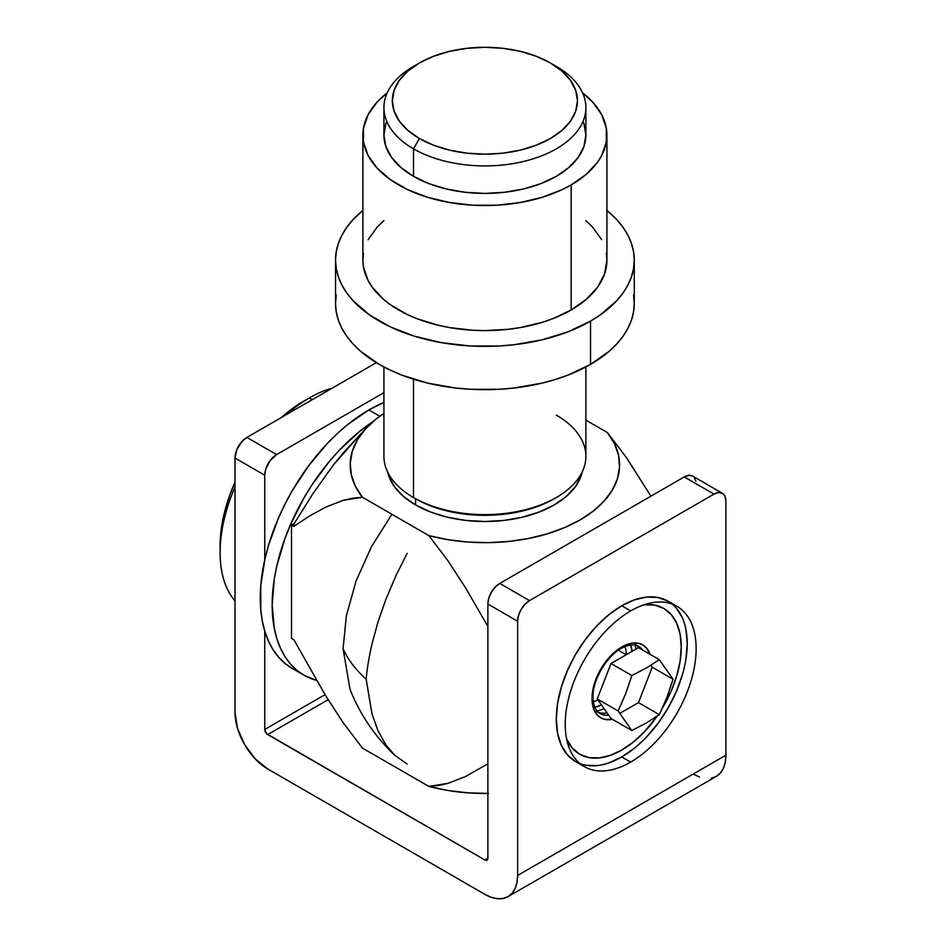 <?xml version="1.0" encoding="UTF-8"?>
<svg xmlns="http://www.w3.org/2000/svg" width="946" height="946" viewBox="0 0 946 946"><rect width="100%" height="100%" fill="white"/><g stroke="black" fill="none" stroke-linecap="round" stroke-linejoin="round"><path stroke-width="1.42" d="M644.155 604.754A84.147 48.589 -60 0 1 663.832 608.467A84.147 48.589 -60 0 1 662.555 707.821L671.234 690.958L676.733 675.893L680.127 661.053L681.262 646.993L680.127 634.246L676.733 623.308L671.234 614.604L663.832 608.467L654.821 605.133L644.155 604.754M657.127 716.193A84.147 48.589 -60 0 1 621.759 750.06L610.158 755.44L598.995 757.971L588.708 757.557L579.685 754.222L572.283 748.085L566.63 739.039A84.147 48.589 -60 0 0 579.685 754.222A84.147 48.589 -60 0 0 621.759 750.06L633.371 742.031L644.533 731.672L657.127 716.193M484.896 894.348L267.706 768.956A46.283 26.725 60 0 1 234.986 712.267L234.986 458.041L236.985 449.244L242.33 441.096L246.882 437.419L376.354 362.673L246.882 437.419A16.827 9.72 120 0 0 234.986 458.041L234.986 712.267L237.47 728.16L244.565 744.526L255.184 758.846L267.706 768.956L484.896 894.348L491.281 897.305L497.43 898.7L503.083 898.475L508.037 896.642A46.283 26.725 60 0 1 484.896 894.348M529.524 600.604L499.772 583.434L684.242 476.938L713.994 494.108L529.524 600.604L524.971 604.281L521.116 609.496L518.538 615.444L517.628 621.226L517.628 875.452A46.283 26.725 60 0 1 508.037 896.642L512.117 893.261L515.132 888.471L517.001 882.464L517.628 875.452L725.889 755.204L517.628 875.452L517.628 621.226L487.876 604.045L487.876 858.27A4.21 2.424 60 0 1 487.001 860.198A4.21 2.424 60 0 1 484.896 859.985L487.876 858.27L484.896 859.985L267.706 734.593L328.132 699.709L267.706 734.593A4.21 2.424 60 0 1 264.738 729.449L325.01 694.636L264.738 729.449L264.738 631.041L264.738 729.449L266.571 733.682L484.896 859.985L487.001 860.198L487.876 858.27L487.876 604.045L517.628 621.226A16.827 9.72 -60 0 1 529.524 600.604L499.772 583.434L495.219 587.111L491.364 592.314L488.786 598.262L487.876 604.045A16.827 9.72 120 0 1 499.772 583.434L684.242 476.938L713.994 494.108L529.524 600.604M695.913 481.254L694.139 477.328M692.661 476.098L688.794 475.353L684.242 476.938A16.827 9.72 120 0 1 692.661 476.098L722.413 493.28L718.546 492.523L713.994 494.108A16.827 9.72 -60 0 1 722.413 493.28A16.827 9.72 -60 0 1 725.889 500.978L724.991 496.248L722.413 493.28M264.738 559.878L264.738 475.211L265.637 469.429L270.024 460.737L276.634 454.6L383.922 392.661L276.634 454.6L246.882 437.419L276.634 454.6A16.827 9.72 -60 0 0 264.738 475.211L234.986 458.041L264.738 475.211L264.738 559.878M508.037 896.642L716.311 776.394A46.283 26.725 -120 0 0 725.889 755.204L725.889 500.978L725.889 755.204L725.263 762.216L723.406 768.235L720.379 773.024L716.311 776.394L711.345 778.239M693.17 774.1L699.555 777.068M634.967 645.113A42.073 24.289 -60 0 1 636.067 649.039A42.073 24.289 120 0 0 634.967 645.113M636.942 645.621A38.715 22.349 -60 0 1 638.479 647.111A38.715 22.349 -60 0 1 639.295 648.116A38.715 22.349 120 0 0 636.942 645.621M635.168 644.38L638.739 646.449A38.715 22.349 -60 0 1 642.866 650.174M638.739 646.449C635.073 644.226 630.131 644.427 623.911 647.064C608.373 653.402 592.362 679.252 593 697.143A3.37 1.939 180 0 1 592.007 698.526A42.073 24.289 120 0 0 612.488 719.338L605.227 719.457L600.722 717.778L597.021 714.715L594.277 710.363L592.586 704.888L592.007 698.526A3.37 1.939 0 0 0 593 697.143C593.662 710.351 598.712 712.752 600.024 713.497L596.453 711.427M580.158 763.718A92.566 53.449 120 0 0 621.759 756.93L630.686 762.074A92.566 53.449 -60 0 1 584.403 766.662A92.566 53.449 -60 0 1 565.235 724.293A92.566 53.449 -60 0 1 630.686 610.915L621.759 605.759L634.53 599.847L646.816 597.056L658.132 597.505L668.042 601.183A92.566 53.449 120 0 0 621.759 605.759L630.686 610.915A92.566 53.449 -60 0 1 676.969 606.327A92.566 53.449 -60 0 1 696.138 648.708A92.566 53.449 -60 0 1 630.686 762.074L621.759 756.93A92.566 53.449 120 0 0 680.954 679.429A92.566 53.449 120 0 0 672.287 604.127M391.916 514.281L371.53 546.563L356.051 581.092L346.366 615.822L343.079 648.708C347.974 659.587 355.672 669.756 366.161 679.228C355.672 669.756 347.974 659.587 343.079 648.708L350.032 689.35C360.107 714.644 375.042 736.638 394.849 755.334L386.074 745.141L377.939 730.643L372.003 714.017L366.161 679.228C367.001 669.224 368.94 657.458 372.003 643.942L377.939 622.149L386.074 598.83L396.067 575.428L407.147 553.375M407.147 764.001L394.849 755.334M621.759 605.759A92.566 53.449 120 0 0 561.285 687.34A92.566 53.449 120 0 0 575.475 761.506L567.34 754.754L561.285 745.176L557.561 733.15L556.307 719.137L557.561 703.658L561.285 687.34L567.34 670.773L575.475 654.62L585.397 639.496L596.713 625.98L608.988 614.593L621.759 605.759M676.189 607.935L682.232 617.502M685.956 629.539L687.222 643.552L685.956 659.031M682.232 675.349L676.189 691.916L668.042 708.069L658.132 723.193L646.816 736.709M634.53 748.097L621.759 756.93L608.988 762.843M596.713 765.633L585.397 765.184M650.032 654.313L646.496 647.975L642.795 644.9L638.29 643.233L633.146 643.032L627.565 644.297L615.952 651.002L605.227 662.318L597.021 676.544L594.277 684.064L592.007 698.526A42.073 24.289 120 0 1 617.064 650.127A42.073 24.289 120 0 1 650.032 654.313M631.833 675.539L610.998 663.513L638.479 647.643L659.315 659.669L646.319 668.042L631.833 675.539L625.708 693.678L618.093 710.966L631.833 730.513L646.319 723.004L659.315 714.644L666.93 697.368L673.055 679.228L659.315 659.669L638.479 647.643L610.998 663.513L631.833 675.539M650.895 665.298L652.22 667.19L673.055 679.228L652.22 667.19L638.479 702.618L659.315 714.644L638.479 702.618L619.926 713.319L638.479 702.618L652.22 667.19L650.895 665.298M610.998 718.475L631.833 730.513L610.998 718.475L597.257 698.928L618.093 710.966L597.257 698.928L610.998 663.513L597.257 698.928L610.998 718.475M608.716 715.235A38.715 22.349 -60 0 1 600.024 713.497M598.416 712.35A38.715 22.349 120 0 0 607.072 712.906A38.715 22.349 -60 0 1 600.474 712.941A38.715 22.349 -60 0 1 598.416 712.35M596.985 710.895A42.073 24.289 120 0 0 604.068 708.625A42.073 24.289 -60 0 1 596.985 710.895M583.043 121.36A100.986 58.297 180 0 1 556.307 176.323L541.006 183.571L523.54 188.964L504.596 192.275L484.896 193.398L465.196 192.275L446.252 188.964L428.798 183.571L413.497 176.323L400.938 167.489L391.609 157.414L385.862 146.476L383.922 135.101L385.862 123.725M571.183 309.969L571.183 184.908A122.022 70.453 180 0 1 438.211 200.185A122.022 70.453 180 0 1 362.886 135.101A122.022 70.453 180 0 1 387.186 92.909L377.288 101.884L368.136 114.643L363.465 128.195L363.465 142.006L368.136 155.546L377.288 168.305L390.58 179.787L407.49 189.555L427.379 197.229L449.48 202.515L472.941 205.211L496.863 205.211L520.324 202.515L542.425 197.229L562.314 189.555L571.183 184.908L571.183 309.969L552.689 318.731L542.425 322.279L520.324 327.564L508.712 329.243L484.896 330.603L472.941 330.26L449.48 327.564L438.211 325.235L417.115 318.731L407.49 314.604L390.58 304.849L383.449 299.291L372.168 287.111L368.136 280.595L363.465 267.056L362.886 260.15A122.022 70.453 0 0 0 438.211 325.235A122.022 70.453 0 0 0 571.183 309.969A122.022 70.453 0 0 0 606.918 260.15L604.577 273.891L597.635 287.111L586.354 299.291L571.183 309.969M590.517 364.423L590.517 321.132A149.373 86.24 180 0 1 427.734 339.827A149.373 86.24 180 0 1 335.534 260.15A149.373 86.24 180 0 1 362.886 210.414L353.165 219.496L346.898 227.146L341.967 235.116L338.396 243.323L336.256 251.695L335.534 260.15L336.256 268.605L338.396 276.977L341.967 285.184L346.898 293.154L353.165 300.804L369.437 314.864L390.142 326.819L414.49 336.208L441.546 342.677L470.257 345.976L499.547 345.976L514.045 344.734L542.058 339.827L567.884 331.857L590.517 321.132L590.517 364.423L567.884 375.148L555.314 379.5L542.058 383.118L514.045 388.026L499.547 389.267L470.257 389.267L455.759 388.026L427.734 383.118L401.92 375.148L390.142 370.099L379.275 364.423L360.71 351.344L353.165 344.096L346.898 336.445L341.967 328.475L338.396 320.268L336.256 311.896L335.534 303.441A149.373 86.24 0 0 0 427.734 383.118A149.373 86.24 0 0 0 590.517 364.423A149.373 86.24 0 0 0 634.269 303.441L633.548 311.896L631.396 320.268L627.837 328.475L622.906 336.445L616.638 344.096L609.094 351.344L590.517 364.423M335.534 260.15L335.534 303.441L336.256 294.986M633.548 294.986L634.269 303.441L634.269 260.15A149.373 86.24 180 0 1 590.517 321.132L600.367 314.864L616.638 300.804L622.906 293.154L627.837 285.184L631.396 276.977L633.548 268.605L634.269 260.15L633.548 251.695L631.396 243.323L627.837 235.116L622.906 227.146L616.638 219.496L606.918 210.414A149.373 86.24 180 0 1 634.269 260.15M362.886 135.101L362.886 260.15L363.465 253.244M368.136 239.705L377.288 226.945L383.922 220.607M585.881 220.607L592.515 226.945L601.668 239.705M606.339 253.244L606.918 260.15L606.918 135.101A122.022 70.453 180 0 1 571.183 184.908L586.354 174.241L597.635 162.062L601.668 155.546L606.339 142.006L606.339 128.195L601.668 114.643L592.515 101.884L582.618 92.909A122.022 70.453 180 0 1 606.918 135.101M583.942 123.725L585.881 135.101L583.942 146.476L578.195 157.414L568.865 167.489L556.307 176.323A100.986 58.297 180 0 1 413.497 176.323A100.986 58.297 180 0 1 386.76 121.36M383.922 366.989L383.922 456.315A100.986 58.297 0 0 0 413.497 497.549L413.497 379.18L413.497 497.549L415.578 498.743A98.041 56.606 0 0 0 554.226 498.743L556.307 497.549A100.986 58.297 180 0 1 413.497 497.549A100.986 58.297 0 0 0 523.54 510.178A100.986 58.297 0 0 0 585.881 456.315L585.881 366.989M556.307 415.093A100.986 58.297 180 0 1 556.307 497.549M419.445 62.956L413.497 66.386A100.986 58.297 0 0 0 413.497 148.841L419.445 138.53A92.566 53.449 180 0 1 419.445 62.956A92.566 53.449 180 0 1 550.359 62.956L536.323 56.311L520.324 51.368L502.965 48.329L484.896 47.3L466.839 48.329L449.48 51.368L433.469 56.311L419.445 62.956L407.939 71.056L399.378 80.292L394.115 90.319L392.33 100.749L394.115 111.167L399.378 121.194L407.939 130.43L419.445 138.53L433.469 145.176L449.48 150.118L466.839 153.157L484.896 154.186L502.965 153.157L520.324 150.118L536.323 145.176L550.359 138.53L561.865 130.43L570.426 121.194L575.688 111.167L577.474 100.749L575.688 90.319L570.426 80.292L561.865 71.056L550.359 62.956L556.307 66.386L550.359 62.956A92.566 53.449 180 0 1 550.359 138.53A92.566 53.449 180 0 1 419.445 138.53L413.497 148.841A100.986 58.297 0 0 0 556.307 148.841A100.986 58.297 0 0 0 556.307 66.386L556.307 66.386A100.986 58.297 180 0 1 585.881 107.619A100.986 58.297 180 0 1 523.54 161.482A100.986 58.297 180 0 1 413.497 148.841L413.497 176.323L413.497 148.841A100.986 58.297 180 0 1 383.922 107.619A100.986 58.297 180 0 1 416.595 64.671M415.578 504.928A98.041 56.606 0 0 0 516.67 518.455A98.041 56.606 0 0 0 582.168 471.983L581.057 475.956L575.475 486.563L566.418 496.354L554.226 504.928L539.362 511.975L522.417 517.202L504.029 520.418L484.896 521.506L465.775 520.418L447.387 517.202L430.43 511.975L415.578 504.928L415.578 498.743L415.578 504.928L403.386 496.354L394.328 486.563L388.747 475.956L387.635 471.983A98.041 56.606 0 0 0 415.578 504.928M555.255 498.14A98.041 56.606 180 0 1 415.578 498.743L413.497 497.549M465.503 776.56L487.876 763.8L465.503 776.56L447.99 783.347L438.684 785.476L428.857 786.41L362.424 748.061L343.138 722.685L325.613 695.617L293.863 639.756L291.51 638.396L291.51 525.03L293.863 526.39A191.447 110.528 180 0 1 294.265 523.434A191.447 110.528 0 0 0 293.863 526.39L309.413 516.078L325.779 507.103L343.292 500.316L352.598 498.187L362.424 497.265L428.857 535.613L448.144 560.99L465.68 588.057L487.876 626.382L465.68 588.057L448.144 560.99L428.857 535.613L362.424 497.265L355.365 486.197L351.273 474.644L350.268 462.866L352.35 451.136L357.482 439.713L365.546 428.881L376.354 418.877L383.922 413.449A134.687 77.761 180 0 0 366.516 427.817L344.391 451.585L333.43 464.912L312.984 493.599L294.265 523.434L291.51 525.03L293.863 526.39L309.413 516.078L325.779 507.103M650.907 496.177L626.5 457.698L607.367 432.547L585.881 420.142L607.367 432.547L614.439 443.615L618.53 455.168L619.535 466.957L617.454 478.688L612.322 490.099L604.258 500.942L593.449 510.946L580.135 519.898L564.644 527.572L547.308 533.816L528.542 538.475L508.771 541.443L488.443 542.637L468.045 542.058L448.026 539.693L428.857 535.613A134.687 77.761 180 0 0 580.135 519.898A134.687 77.761 180 0 0 607.367 432.547L626.5 457.698L650.907 496.177M355.992 439.299L333.43 464.912M294.265 523.434L291.51 525.03L291.51 638.396L293.863 639.756L325.613 695.617L343.138 722.685L362.424 748.061L428.857 786.41L448.026 790.489L468.045 792.854L488.443 793.434M447.99 783.347L428.857 786.41A134.687 77.761 0 0 0 487.876 793.446M343.292 500.316L362.424 497.265A134.687 77.761 180 0 1 366.516 427.817M626.228 654.715A35.759 20.646 120 0 0 625.046 646.579A35.759 20.646 -60 0 1 626.228 654.715L618.412 650.209L626.228 654.715M630.663 645.054A39.968 23.082 -60 0 1 632.023 651.38L630.663 645.054M309.366 397.911L303.418 401.352A117.812 68.017 120 0 0 303.406 401.352A117.812 68.017 120 0 0 281.352 417.529L295.247 406.532L309.366 397.911A126.232 72.877 -60 0 1 309.366 397.911A126.232 72.877 120 0 0 286.508 414.549A126.232 72.877 -60 0 1 309.366 397.923L312.334 399.638L309.366 397.911A126.232 72.877 -60 0 1 332.212 388.156A126.232 72.877 120 0 0 309.366 397.911L303.406 401.352M234.986 600.899A126.232 72.877 -60 0 1 220.111 552.511A126.232 72.877 -60 0 1 234.986 486.954A126.232 72.877 120 0 0 234.986 600.899M234.986 482.2A117.812 68.017 120 0 0 220.111 545.641L220.501 535.98L223.694 515.653L229.937 494.616L234.986 482.2M601.49 704.959L594.786 707.194A39.968 23.082 -60 0 0 601.49 704.959M598.014 700.016A35.759 20.646 -60 0 1 593.284 701.565A35.759 20.646 120 0 0 598.014 700.016M292.078 668.337L284.923 663.359L278.573 657.139L273.098 649.748L268.534 641.246L264.951 631.739L262.361 621.297L260.789 610.028L260.789 585.444L264.951 558.932L268.534 545.274L278.573 517.805L284.923 504.253L292.078 490.998L308.538 465.905L327.304 443.485L337.344 433.54L347.679 424.577L368.869 409.937A153.583 88.664 120 0 1 383.922 402.464L368.869 409.937L379.819 416.264L368.869 409.937A153.583 88.664 120 0 0 268.534 545.274A153.583 88.664 120 0 0 292.078 668.337L303.985 675.208A153.583 88.664 -60 0 1 279.023 557.099A153.583 88.664 -60 0 1 373.079 421.573L359.586 431.447L339.212 450.355L329.575 461.175L311.873 485.05L303.973 497.868L290.469 524.675L284.994 538.392L276.847 565.803L274.257 579.236L272.176 604.908L274.257 628.168L276.847 638.609L280.442 648.116L284.994 656.619L290.469 664.009L296.819 670.229L303.973 675.208L316.52 680.399A153.583 88.664 -60 0 1 303.985 675.208M676.969 606.327L668.042 601.183M584.403 766.662L575.475 761.506M556.307 66.386L550.359 62.956M585.881 135.101L585.881 107.619M383.922 135.101L383.922 107.619M220.111 552.511L220.111 545.641"/></g></svg>
